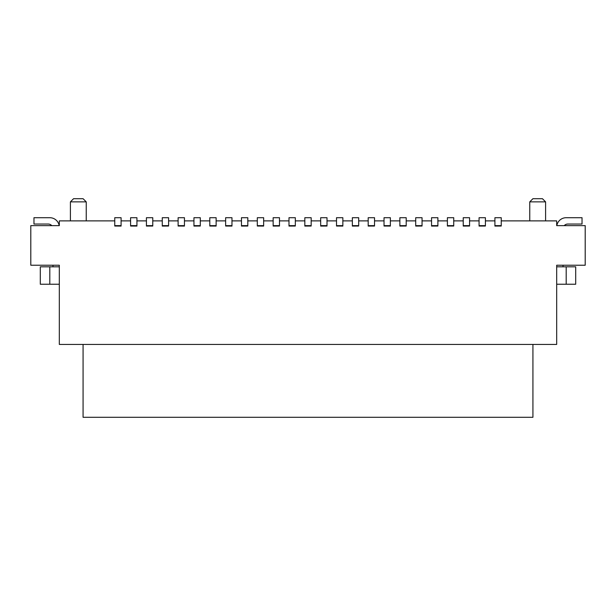 <?xml version="1.0" encoding="UTF-8"?>
<svg xmlns="http://www.w3.org/2000/svg" width="616" height="616" viewBox="0 0 616 616"><rect width="100%" height="100%" fill="white"/><g stroke="black" fill="none" stroke-linecap="round" stroke-linejoin="round"><path stroke-width="0.92" d="M564.233 225.633A4.751 4.751 0 0 1 567.775 224.047L582.035 224.047L582.035 217.71L566.189 217.71A9.502 9.502 0 0 0 556.818 225.633L585.2 225.633L585.2 265.234L556.687 265.234L556.687 344.429L59.313 344.429L59.313 265.234L30.8 265.234L30.8 225.633L59.313 225.633L59.313 220.882L114.753 220.882M566.189 266.813L566.189 284.238L575.698 284.238L575.698 266.813L556.687 266.813L556.687 265.234M566.189 284.238L556.687 284.238M463.232 226.072L469.569 226.034L463.232 226.072M563.655 265.234L563.024 265.234L563.024 266.813M453.73 217.71L447.393 217.71L447.393 225.633L453.73 225.633L453.73 217.71M447.393 225.633L447.393 226.034L453.73 226.034L453.73 225.633M447.393 226.034L453.73 226.034M501.247 217.71L494.91 217.71L494.91 225.633L501.247 225.633L501.247 217.71M479.071 226.072L485.408 226.034L479.071 226.072M501.247 226.034L494.91 226.072L501.247 226.034L501.247 225.633M494.91 225.633L494.91 226.034M485.408 217.71L479.071 217.71L479.071 225.633L485.408 225.633L485.408 217.71M469.569 217.71L463.232 217.71L463.232 225.633L469.569 225.633L469.569 217.71M501.247 220.882L556.687 220.882L556.687 225.633M485.408 225.633L485.408 226.034M469.569 225.633L469.569 226.034M463.232 225.633L463.232 226.034M532.925 344.429L532.925 417.294L83.075 417.294L83.075 344.429M542.434 198.706L545.599 201.871L529.76 201.871L532.925 198.706L542.434 198.706M479.071 225.633L479.071 226.034M437.891 226.034L431.554 226.072L437.891 226.034L437.891 217.71L431.554 217.71L431.554 225.633L437.891 225.633M431.554 220.882L422.045 220.882M422.045 226.034L415.715 226.072L422.045 226.034L422.045 217.71L415.715 217.71L415.715 226.034M415.715 220.882L406.206 220.882M406.206 226.034L399.869 226.072L406.206 226.034L406.206 217.71L399.869 217.71L399.869 226.034M399.869 220.882L390.367 220.882M390.367 226.072L384.03 226.034L390.367 226.072M384.03 220.882L374.528 220.882M374.528 226.034L368.191 226.072L374.528 226.034L374.528 217.71L368.191 217.71L368.191 226.034M368.191 220.882L358.689 220.882M358.689 226.034L352.352 226.072L358.689 226.034L358.689 217.71L352.352 217.71L352.352 226.034M352.352 220.882L342.85 220.882M342.85 226.072L336.513 226.034L342.85 226.072M336.513 220.882L327.011 220.882M327.011 226.034L320.674 226.072L327.011 226.034L327.011 217.71L320.674 217.71L320.674 226.034M320.674 220.882L311.165 220.882M311.165 226.034L304.835 226.072L311.165 226.034L311.165 217.71L304.835 217.71L304.835 225.633L311.165 225.633M304.835 220.882L295.326 220.882M295.326 226.034L288.989 226.072L295.326 226.034L295.326 217.71L288.989 217.71L288.989 226.034M288.989 220.882L279.487 220.882M279.487 226.034L273.15 226.072L279.487 226.034L279.487 217.71L273.15 217.71L273.15 226.034M273.15 220.882L263.648 220.882M263.648 226.072L257.311 226.034L263.648 226.072M257.311 220.882L247.809 220.882M247.809 226.034L241.472 226.072L247.809 226.034L247.809 217.71L241.472 217.71L241.472 226.034M241.472 220.882L231.97 220.882M231.97 226.072L225.633 226.034L231.97 226.072M225.633 220.882L216.131 220.882M216.131 226.072L209.794 226.034L216.131 226.072M209.794 220.882L200.285 220.882M200.285 226.034L193.955 226.072L200.285 226.034L200.285 217.71L193.955 217.71L193.955 226.034M193.955 220.882L184.446 220.882M184.446 226.072L178.109 226.034L184.446 226.072M178.109 220.882L168.607 220.882M168.607 226.034L162.27 226.072L168.607 226.034L168.607 217.71L162.27 217.71L162.27 226.034M162.27 220.882L152.768 220.882M152.768 226.034L146.431 226.072L152.768 226.034L152.768 217.71L146.431 217.71L146.431 226.034M146.431 220.882L136.929 220.882M136.929 226.072L130.592 226.034L136.929 226.072M130.592 220.882L121.09 220.882M121.09 226.072L114.753 226.034L121.09 226.072M485.408 220.882L494.91 220.882M479.071 220.882L469.569 220.882M463.232 220.882L453.73 220.882M447.393 220.882L437.891 220.882M49.811 266.813L49.811 284.238L40.302 284.238L40.302 266.813L59.313 266.813L59.313 265.234M52.976 266.813L52.976 265.234L52.345 265.234M114.753 225.633L121.09 225.633L121.09 217.71L114.753 217.71L114.753 226.034M121.09 225.633L121.09 226.034M130.592 225.633L136.929 225.633L136.929 217.71L130.592 217.71L130.592 226.034M136.929 225.633L136.929 226.034M86.24 201.871L70.401 201.871L73.566 198.706L83.075 198.706L86.24 201.871L86.24 220.882M51.767 225.633A4.751 4.751 0 0 0 48.225 224.047L33.965 224.047L33.965 217.71L49.811 217.71A9.502 9.502 0 0 1 59.182 225.633L59.313 225.633M49.811 284.238L59.313 284.238M146.431 225.633L152.768 225.633M162.27 225.633L168.607 225.633M193.955 225.633L200.285 225.633M209.794 225.633L216.131 225.633L216.131 217.71L209.794 217.71L209.794 226.034M216.131 225.633L216.131 226.034M225.633 225.633L231.97 225.633L231.97 217.71L225.633 217.71L225.633 226.034M231.97 225.633L231.97 226.034M241.472 225.633L247.809 225.633M257.311 225.633L263.648 225.633L263.648 217.71L257.311 217.71L257.311 226.034M263.648 225.633L263.648 226.034M273.15 225.633L279.487 225.633M288.989 225.633L295.326 225.633M304.835 225.633L304.835 226.034M320.674 225.633L327.011 225.633M342.85 225.633L342.85 217.71L336.513 217.71L336.513 225.633L342.85 225.633L342.85 226.034M336.513 225.633L336.513 226.034M352.352 225.633L358.689 225.633M368.191 225.633L374.528 225.633M384.03 225.633L390.367 225.633L390.367 217.71L384.03 217.71L384.03 226.034M390.367 225.633L390.367 226.034M399.869 225.633L406.206 225.633M415.715 225.633L422.045 225.633M431.554 225.633L431.554 226.034M178.109 225.633L184.446 225.633L184.446 217.71L178.109 217.71L178.109 226.034M184.446 225.633L184.446 226.034M545.599 220.882L545.599 201.871M70.401 220.882L70.401 201.871M529.76 220.882L529.76 201.871"/></g></svg>
